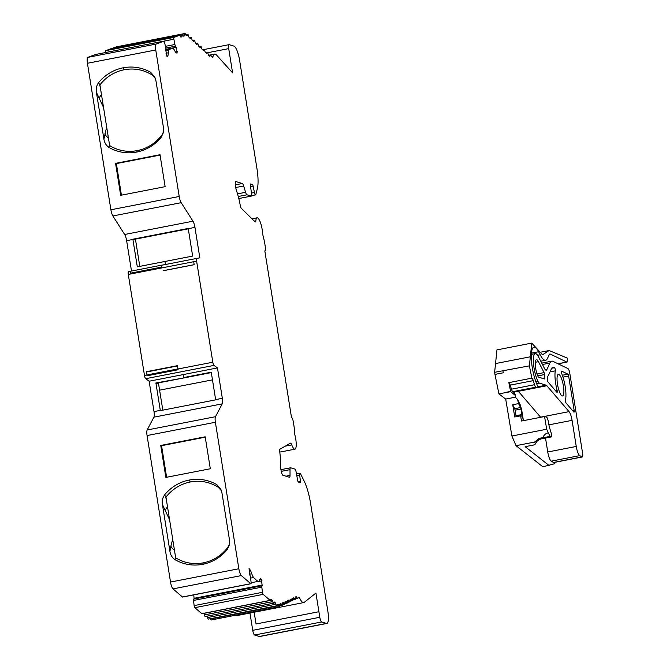 <?xml version="1.0" encoding="UTF-8"?>
<svg xmlns="http://www.w3.org/2000/svg" width="670" height="670" viewBox="0 0 670 670"><rect width="100%" height="100%" fill="white"/><g stroke="black" fill="none" stroke-linecap="round" stroke-linejoin="round"><path stroke-width="1" d="M573.989 412.201A1.767 0.444 -101 0 1 573.847 412.092L566.117 403.08A1.767 0.444 -101 0 1 565.564 401.615A1.767 0.444 -101 0 1 565.48 399.982A17.646 4.414 79 0 0 561.879 374.019A1.767 0.444 -101 0 1 561.485 372.21A1.767 0.444 -101 0 1 561.686 371.172A1.767 0.444 -101 0 1 561.77 371.188L567.917 374.153A1.767 0.444 -101 0 1 568.646 376.021L574.19 410.618A1.767 0.444 -101 0 1 574.048 412.201A1.767 0.444 -101 0 1 573.989 412.201M557.013 392.402A1.767 0.444 -101 0 1 556.862 392.293L548.119 382.093A1.767 0.444 -101 0 1 547.457 379.898L547.231 377.411A1.767 0.444 -101 0 1 547.423 376.264A1.767 0.444 -101 0 1 547.423 376.255A15 3.752 79 0 0 547.465 376.255A15 3.752 79 0 0 548.529 375.175L551.477 368.676A20.293 5.084 -101 0 1 552.909 367.227A20.293 5.084 -101 0 1 553.897 367.386L554.542 367.696A1.767 0.444 -101 0 1 555.162 369.019A1.767 0.444 -101 0 1 555.313 370.845A17.646 4.414 79 0 0 557.072 390.175A1.767 0.444 -101 0 1 557.072 392.402A1.767 0.444 -101 0 1 557.013 392.402M562.189 395.937A11.03 2.764 79 0 0 562.566 395.962A11.03 2.764 79 0 0 563.303 385.334A11.03 2.764 79 0 0 558.73 374.346A11.03 2.764 79 0 0 558.353 374.321A11.03 2.764 79 0 0 557.616 384.949A11.03 2.764 79 0 0 562.189 395.937M581.97 456.94L579.751 455.617A8.718 2.186 79 0 1 576.25 446.455L572.071 420.35A8.718 2.186 79 0 0 569.065 411.631L546.854 385.744A8.819 2.211 79 0 0 546.142 385.2L539.492 383.165A8.819 2.211 -101 0 1 537.884 381.188A15.879 3.978 -101 0 1 533.555 364.246A15.879 3.978 -101 0 1 535.255 353.609A15.879 3.978 -101 0 1 535.799 353.643A15.879 3.978 -101 0 1 538.529 356.867L544.467 368.383A8.819 2.211 79 0 0 546.284 370.192A8.819 2.211 79 0 0 546.913 369.555L549.861 363.056A26.465 6.625 -101 0 1 551.728 361.163A26.465 6.625 -101 0 1 552.633 361.222A26.465 6.625 -101 0 1 553.01 361.373L567.967 368.592A4.414 1.106 79 0 1 569.785 373.249L582.565 453.079A4.355 1.089 -101 0 1 582.23 456.99A4.355 1.089 -101 0 1 582.079 456.982A4.355 1.089 -101 0 1 581.97 456.94L553.47 462.484A4.355 1.089 79 0 0 553.579 462.534A4.355 1.089 79 0 0 553.73 462.543A4.355 1.089 79 0 0 553.864 462.476M537.005 384.647A22.495 5.628 -101 0 1 531.486 361.113A22.495 5.628 -101 0 1 533.99 347.119A22.495 5.628 -101 0 1 534.76 347.169A22.495 5.628 -101 0 1 538.621 351.733L540.213 354.807A26.465 6.625 79 0 0 545.665 360.234A26.465 6.625 79 0 0 547.532 358.341L549.216 354.623A8.819 2.211 -101 0 1 549.844 353.995A8.819 2.211 -101 0 1 550.145 354.011A8.819 2.211 -101 0 1 550.271 354.062L566.803 362.043A4.414 1.106 79 0 0 567.013 362.076A4.414 1.106 79 0 0 567.356 358.107L549.115 350.536L542.549 354.782L531.754 343.107L529.392 365.862L531.888 378.156A4.414 1.106 79 0 1 533.278 380.635L534.509 384.714A4.414 1.106 -101 0 0 535.883 387.185L537.181 387.587A1.767 0.444 79 0 0 537.24 387.587A1.767 0.444 79 0 0 537.432 386.49A1.767 0.444 79 0 0 537.005 384.647M514.761 416.975L512.709 404.739L518.58 403.6L520.531 407.553A1.767 0.444 79 0 1 520.958 409.035L521.846 414.562A1.767 0.444 79 0 1 521.704 416.145A1.767 0.444 79 0 1 521.645 416.145L520.632 415.835L514.761 416.975M516.042 416.723A1.767 0.444 79 0 0 515.975 415.702L515.088 410.174A1.767 0.444 79 0 0 514.66 408.7L512.709 404.739M504.711 392.335L504.845 392.796A9.707 2.429 -101 0 1 504.778 392.553L510.641 391.414A9.707 2.429 -101 0 0 510.716 391.649L504.845 392.796M510.716 391.649L515.732 395.752L515.364 397.184L517.617 399.571L518.58 403.6M531.754 343.107L496.964 349.882L494.628 372.302A13.233 3.317 -101 0 1 494.963 374.413L498.924 393.893L505.699 399.069L511.897 436.011L516.026 445.676L542.884 466.806L554.877 463.665L554.668 462.359M494.628 372.302L529.392 365.862M502.986 370.996L503.346 372.78L494.963 374.413M549.174 465.583L525.138 446.672L533.856 444.972L535.64 443.791C536.586 441.128 538.412 439.495 541.117 438.892L551.594 436.848A1.767 0.444 79 0 0 551.661 436.857A1.767 0.444 79 0 0 551.594 434.386L549.928 428.909A12.789 3.199 -101 0 1 548.462 422.502L548.353 421.815A4.414 1.106 79 0 0 546.477 417.134L544.559 416.539L521.503 421.028L520.632 415.835M516.026 445.676L534.534 442.074L535.673 444.001C535.95 441.84 537.784 440.14 541.176 438.892L541.176 438.892A1.767 0.444 -101 0 1 541.117 438.892L539.216 438.306L550.212 436.421L551.594 436.848M534.534 442.074L539.216 438.306M553.47 462.484L551.251 461.161A8.718 2.186 -101 0 1 547.75 451.999L545.514 438.046M569.065 411.631L540.564 417.184A8.718 2.186 -101 0 1 540.656 417.301M518.329 391.263A8.819 2.211 -101 0 1 518.354 391.297L540.564 417.175M515.004 394.932L514.543 393.993A26.9 6.733 -101 0 1 513.589 391.908L512.835 391.674A4.414 1.106 -101 0 1 511.461 389.203L510.222 385.124A4.414 1.106 79 0 0 508.848 382.645L510.574 391.196M508.84 382.645L531.888 378.156L508.848 382.645M550.212 436.421L548.236 432.862C545.732 433.39 543.94 434.964 542.876 437.594M544.559 416.539L546.687 429.236L548.236 432.862M513.589 391.908L537.24 387.587M544.635 378.994L538.521 377.118A2.647 0.662 -101 0 1 538.044 376.523A9.707 2.429 -101 0 1 535.397 366.172A9.707 2.429 -101 0 1 536.436 359.673A9.707 2.429 -101 0 1 538.437 361.658L544.082 372.612A1.767 0.444 -101 0 1 544.584 374.555L544.886 377.838A1.767 0.444 -101 0 1 544.693 378.994A1.767 0.444 -101 0 1 544.635 378.994M540.221 352.269L549.115 350.536M495.381 363.592L530.171 356.817M505.699 399.069L515.364 397.184M498.924 393.893L504.795 392.754M511.897 436.011L546.687 429.236M318.912 611.735L319.799 617.279A4.414 1.106 79 0 0 321.675 621.961L326.416 623.418A13.233 3.317 79 0 0 326.868 623.452A13.233 3.317 79 0 0 327.898 611.551L310.545 503.178A26.465 6.625 79 0 0 304.105 481.018L300.545 473.782A2.647 0.662 79 0 0 299.967 473.188A2.647 0.662 79 0 0 299.699 475.114L300.403 481.328A1.767 0.444 79 0 1 300.227 482.618A1.767 0.444 79 0 1 300.168 482.609L298.376 482.065A1.767 0.444 79 0 1 297.656 480.34L296.073 471.688A2.647 0.662 -101 0 0 294.984 469.109L290.705 467.794A4.439 1.114 -101 0 0 290.554 467.786A4.439 1.114 -101 0 0 290.018 469.653L290.026 475.382A4.414 1.106 -101 0 1 289.499 477.241A4.414 1.106 -101 0 1 289.348 477.233L282.983 475.281A4.414 1.106 79 0 1 281.107 470.6L280.722 468.204A4.414 1.106 79 0 1 280.546 465.75A30.234 7.571 -101 0 0 279.675 451.396A2.647 0.662 -101 0 1 279.859 449.252L290.403 443.188A4.414 1.106 -101 0 1 290.495 443.155A4.414 1.106 -101 0 1 291.76 444.872A11.03 2.764 79 0 0 294.54 449.151A11.03 2.764 79 0 0 294.917 449.176A11.03 2.764 79 0 0 295.076 435.793A4.414 1.106 -101 0 1 294.616 432.669A19.849 4.966 -101 0 0 293.812 424.872L293.368 422.092A4.414 1.106 79 0 0 291.492 417.41L264.817 250.89A4.414 1.106 -101 0 0 264.968 250.898A4.414 1.106 -101 0 0 265.312 246.928L264.868 244.148A19.849 4.966 79 0 0 263.126 236.066A4.414 1.106 79 0 1 262.581 232.917A11.03 2.764 -101 0 0 257.489 217.842A11.03 2.764 -101 0 0 257.113 217.817A11.03 2.764 -101 0 0 255.856 220.765A4.414 1.106 79 0 1 255.354 221.938A4.414 1.106 79 0 1 254.935 221.745L241.259 208.261A2.647 0.662 79 0 1 240.337 205.782A30.234 7.571 79 0 0 236.46 190.506A4.414 1.106 -101 0 1 235.832 187.91L235.446 185.515A4.414 1.106 -101 0 1 235.79 181.545A4.414 1.106 -101 0 1 235.941 181.562L242.297 183.505A4.414 1.106 79 0 1 243.671 185.984L245.589 192.298A4.439 1.114 79 0 0 246.97 194.786L251.258 196.101A2.647 0.662 79 0 0 251.342 196.109A2.647 0.662 79 0 0 251.585 193.957L250.412 185.431A1.767 0.444 -101 0 1 250.572 183.99A1.767 0.444 -101 0 1 250.639 183.999L252.422 184.543A1.767 0.444 -101 0 1 253.118 186.118L254.433 192.516A2.647 0.662 -101 0 0 255.572 194.878A2.647 0.662 -101 0 0 255.814 194.526L257.305 188.848A26.465 6.625 -101 0 0 256.945 168.547L239.584 60.174A13.233 3.317 -101 0 0 233.947 46.121L229.207 44.672A4.414 1.106 -101 0 0 229.056 44.664A4.414 1.106 -101 0 0 228.713 48.625L232.591 72.837L216.586 55.082A17.646 4.414 -101 0 0 215.263 54.119A17.646 4.414 -101 0 0 214.66 54.077A17.646 4.414 -101 0 0 212.909 56.984A1.767 0.444 -101 0 1 212.733 57.277A1.767 0.444 -101 0 1 212.566 57.201L210.598 55.258A2.203 0.553 79 0 0 210.388 55.166A2.203 0.553 79 0 0 210.137 55.736A2.203 0.553 -101 0 1 209.886 56.305A2.203 0.553 -101 0 1 209.811 56.297A2.203 0.553 -101 0 1 209.693 56.221L208.697 55.317A2.203 0.553 -101 0 1 208.027 53.768A2.203 0.553 79 0 0 207.156 52.134A2.203 0.553 79 0 0 206.904 52.737A2.203 0.553 -101 0 1 206.645 53.349A2.203 0.553 -101 0 1 206.569 53.349A2.203 0.553 -101 0 1 206.452 53.273L205.456 52.369A2.203 0.553 -101 0 1 204.786 50.811A2.203 0.553 79 0 0 203.915 49.178A2.203 0.553 79 0 0 203.663 49.789A2.203 0.553 -101 0 1 203.404 50.401A2.203 0.553 -101 0 1 203.328 50.392A2.203 0.553 -101 0 1 203.211 50.317L202.214 49.413A2.203 0.553 -101 0 1 201.544 47.855A2.203 0.553 79 0 0 200.673 46.222A2.203 0.553 79 0 0 200.422 46.833A2.203 0.553 -101 0 1 200.171 47.444A2.203 0.553 -101 0 1 200.095 47.444A2.203 0.553 -101 0 1 199.97 47.369L198.973 46.465A2.203 0.553 -101 0 1 198.303 44.907A2.203 0.553 79 0 0 197.432 43.274A2.203 0.553 79 0 0 197.181 43.885A2.203 0.553 -101 0 1 196.93 44.496A2.203 0.553 -101 0 1 196.854 44.488A2.203 0.553 -101 0 1 196.729 44.413L195.74 43.508A2.203 0.553 -101 0 1 195.062 41.95A2.203 0.553 79 0 0 194.191 40.317A2.203 0.553 79 0 0 193.94 40.929A2.203 0.553 -101 0 1 193.689 41.54A2.203 0.553 -101 0 1 193.613 41.54A2.203 0.553 -101 0 1 193.488 41.465L192.499 40.56A2.203 0.553 -101 0 1 191.821 39.002A2.203 0.553 79 0 0 190.95 37.369A2.203 0.553 79 0 0 190.699 37.981A2.203 0.553 -101 0 1 190.448 38.592A2.203 0.553 -101 0 1 190.372 38.584A2.203 0.553 -101 0 1 190.255 38.508L189.258 37.604A2.203 0.553 -101 0 1 188.572 35.996A2.203 0.553 79 0 0 187.684 34.304A2.203 0.553 79 0 0 187.424 35.008A2.203 0.553 -101 0 1 187.165 35.703A2.203 0.553 -101 0 1 187.089 35.694L186.193 35.418A2.203 0.553 -101 0 1 185.598 34.463A2.203 0.553 79 0 0 184.928 33.5A2.203 0.553 79 0 0 184.669 34.706A2.203 0.553 -101 0 1 184.417 35.904L183.597 36.121A2.203 0.553 -101 0 1 183.513 36.121A2.203 0.553 -101 0 1 182.935 35.209A2.203 0.553 79 0 0 182.282 34.287A2.203 0.553 79 0 0 182.031 35.544A2.203 0.553 -101 0 1 181.796 36.791L180.992 37.093A2.203 0.553 -101 0 1 180.892 37.101A2.203 0.553 -101 0 1 180.314 36.188A2.203 0.553 79 0 0 179.661 35.267L173.957 37.403A1.759 0.444 79 0 0 173.882 39.212L174.904 44.496A1.767 0.444 79 0 0 175.615 46.146A1.767 0.444 79 0 0 175.674 46.146A1.767 0.444 79 0 0 175.699 46.146L177.173 52.98A11.465 2.873 -101 0 1 177.031 53.022A11.465 2.873 -101 0 1 176.637 52.997A11.465 2.873 -101 0 1 174.569 50.459A8.819 2.211 79 0 0 172.776 48.483A86.765 21.725 79 0 0 171.755 48.583A86.765 21.725 79 0 0 169.116 49.856A8.819 2.211 79 0 0 168.329 52.796A11.465 2.873 -101 0 1 167.056 56.766L165.716 49.882A1.767 0.444 79 0 0 165.766 47.922L164.627 42.679A1.759 0.444 79 0 0 163.882 41.172A1.759 0.444 79 0 0 163.865 41.18L156.202 44.053A6.616 1.658 79 0 0 155.75 49.982L179.217 196.477A6.616 1.658 79 0 0 181.193 202.675L192.977 221.192A6.616 1.658 -101 0 1 194.953 227.381L199.827 257.841L196.854 258.394A3.049 0.762 79 0 0 196.62 261.141L212.817 362.219A3.049 0.762 79 0 0 213.998 365.393L217.465 367.922L222.331 398.298A6.616 1.658 -101 0 1 222.239 403.859L215.472 416.698A6.616 1.658 79 0 0 215.38 422.259L238.847 568.755A6.616 1.658 79 0 0 241.342 575.589L250.764 583.696A1.759 0.444 79 0 0 250.915 583.746A1.759 0.444 79 0 0 251.099 582.531L250.588 577.481A1.767 0.444 79 0 0 249.868 575.287L249.031 568.554A11.465 2.873 -101 0 1 251.778 573.755A8.819 2.211 79 0 0 253.628 577.506A86.765 21.725 79 0 0 258.126 581.376A8.819 2.211 79 0 0 258.637 581.493A8.819 2.211 79 0 0 259.441 580.354A11.465 2.873 -101 0 1 260.488 578.863A11.465 2.873 -101 0 1 260.873 578.897A11.465 2.873 -101 0 1 261.476 579.257L262.137 585.84A1.767 0.444 79 0 0 262.054 585.789A1.767 0.444 79 0 0 261.995 585.789A1.767 0.444 79 0 0 261.828 587.146L262.472 592.322A1.759 0.444 79 0 0 263.168 594.365L270.152 600.379A2.203 0.553 79 0 0 270.337 600.446A2.203 0.553 79 0 0 270.596 599.809A2.203 0.553 -101 0 1 270.847 599.173A2.203 0.553 -101 0 1 270.923 599.173A2.203 0.553 -101 0 1 271.032 599.24L272.02 600.094A2.203 0.553 -101 0 1 272.698 601.618A2.203 0.553 79 0 0 273.561 603.218A2.203 0.553 79 0 0 273.812 602.573A2.203 0.553 -101 0 1 274.072 601.936A2.203 0.553 -101 0 1 274.147 601.945A2.203 0.553 -101 0 1 274.239 601.995L275.219 602.766A2.203 0.553 -101 0 1 275.898 604.248A2.203 0.553 79 0 0 276.743 605.789A2.203 0.553 79 0 0 276.995 605.111A2.203 0.553 -101 0 1 277.254 604.432A2.203 0.553 -101 0 1 277.33 604.441L278.234 604.717A2.203 0.553 -101 0 1 278.837 605.697A2.203 0.553 79 0 0 279.516 606.677A2.203 0.553 79 0 0 279.759 605.337A2.203 0.553 -101 0 1 279.976 604.005L280.772 603.645A2.203 0.553 -101 0 1 280.805 603.636A2.203 0.553 -101 0 1 280.881 603.645A2.203 0.553 -101 0 1 281.442 604.524A2.203 0.553 79 0 0 282.087 605.404A2.203 0.553 79 0 0 282.338 604.114A2.203 0.553 -101 0 1 282.556 602.841L283.351 602.481A2.203 0.553 -101 0 1 283.385 602.472A2.203 0.553 -101 0 1 283.46 602.472A2.203 0.553 -101 0 1 284.021 603.352A2.203 0.553 79 0 0 284.666 604.24A2.203 0.553 79 0 0 284.918 602.95A2.203 0.553 -101 0 1 285.144 601.668L285.931 601.308A2.203 0.553 -101 0 1 285.964 601.3A2.203 0.553 -101 0 1 286.04 601.308A2.203 0.553 -101 0 1 286.609 602.188A2.203 0.553 79 0 0 287.246 603.067A2.203 0.553 79 0 0 287.497 601.777A2.203 0.553 -101 0 1 287.723 600.504L288.51 600.144A2.203 0.553 -101 0 1 288.544 600.136A2.203 0.553 -101 0 1 288.619 600.136A2.203 0.553 -101 0 1 289.189 601.015A2.203 0.553 79 0 0 289.825 601.903A2.203 0.553 79 0 0 290.077 600.613A2.203 0.553 -101 0 1 290.303 599.332L291.09 598.972A2.203 0.553 -101 0 1 291.123 598.963A2.203 0.553 -101 0 1 291.199 598.972A2.203 0.553 -101 0 1 291.768 599.851A2.203 0.553 79 0 0 292.405 600.73A2.203 0.553 79 0 0 292.656 599.441A2.203 0.553 -101 0 1 292.882 598.168L293.669 597.808A2.203 0.553 -101 0 1 293.703 597.799A2.203 0.553 -101 0 1 293.778 597.799A2.203 0.553 -101 0 1 294.348 598.679A2.203 0.553 79 0 0 294.984 599.566A2.203 0.553 79 0 0 295.244 598.277A2.203 0.553 -101 0 1 295.462 596.995L296.249 596.635A2.203 0.553 -101 0 1 296.282 596.627A2.203 0.553 -101 0 1 296.358 596.635A2.203 0.553 -101 0 1 296.911 597.464A2.203 0.553 79 0 0 297.53 598.302A2.203 0.553 79 0 0 297.581 598.285L299.096 597.414A1.767 0.444 -101 0 1 299.13 597.397A1.767 0.444 -101 0 1 299.549 597.866A17.646 4.414 79 0 0 303.108 602.548A17.646 4.414 79 0 0 303.711 602.59A17.646 4.414 79 0 0 304.247 602.338L315.922 593.076L318.912 611.735L256.041 623.971L254.156 612.238M270.337 600.446L202.022 613.737A2.203 0.553 -101 0 1 201.838 613.67L194.844 607.665A1.759 0.444 -101 0 1 194.149 605.613L193.504 600.446A1.767 0.444 -101 0 1 193.672 599.081A1.767 0.444 -101 0 1 193.731 599.089M303.711 602.59L236.652 615.646A17.646 4.414 -101 0 1 236.049 615.604A17.646 4.414 -101 0 1 235.404 615.261M164.988 264.6L162.006 265.102A3.049 0.762 79 0 0 161.679 267.104A3.049 0.762 -101 0 1 162.014 265.178L196.854 258.394L162.014 265.178M163.137 270.764L163.128 270.705A2.178 0.544 79 0 0 163.137 270.764L194.183 264.717L193.705 261.71L194.174 264.667A2.178 0.544 79 0 0 194.183 264.717M182.709 596.945A1.759 0.444 -101 0 1 182.592 597.045A1.759 0.444 -101 0 1 182.449 596.995L173.019 588.88A6.616 1.658 -101 0 1 170.523 582.054L147.065 435.55A6.616 1.658 -101 0 1 147.149 429.989L153.916 417.159A6.616 1.658 79 0 0 154.008 411.598L149.142 381.222L217.465 367.922M158.564 383.793L155.909 382.98L160.298 410.375A6.616 1.658 -101 0 1 160.331 410.626L215.673 399.856A6.616 1.658 -101 0 0 215.64 399.605L211.251 372.21L183.58 377.595L183.094 374.614M155.909 382.98L184.351 377.838L158.413 382.88L162.827 410.141M131.496 271.04L126.63 240.681L132.92 239.458L137.308 266.853L164.971 261.467L165.465 264.508L164.971 261.467L192.65 256.082L188.262 228.688A6.616 1.658 79 0 0 188.22 228.436L132.878 239.207L135.575 240.036M106.664 126.965L103.909 139.151C104.453 142.769 106.195 145.558 109.135 147.517L109.394 144.008M104.872 133.833A8.819 6.976 -171.5 0 0 108.398 137.769M100.249 86.924L98.716 82.469C96.564 85.4 95.793 88.674 96.405 92.301L103.549 107.527M96.405 92.301L103.909 139.151M99.252 98.783A8.819 5.435 157.3 0 1 101.505 94.746M131.018 271.132L162.006 265.102L131.018 271.132A3.049 0.762 79 0 0 130.684 273.142L161.679 267.104M175.423 556.251L175.163 559.76C172.232 557.817 170.49 555.028 169.937 551.402L170.9 546.083A8.819 6.976 -171.5 0 0 174.426 550.02M169.585 519.769L162.433 504.544C161.822 500.942 162.592 497.659 164.745 494.711L166.286 499.167M169.937 551.402L162.433 504.544M170.9 546.083L172.692 539.208M165.289 511.034A8.819 5.435 157.3 0 1 167.534 506.989M111.371 48.567A2.203 0.553 79 0 0 111.346 48.567L179.661 35.267A2.203 0.553 79 0 0 179.644 35.276L111.32 48.575L105.634 50.702A1.759 0.444 79 0 0 105.559 52.511L173.882 39.212M326.416 623.418L259.357 636.466A13.233 3.317 79 0 0 259.809 636.5L326.868 623.452M259.357 636.466L254.608 635.018A4.414 1.106 79 0 1 252.732 630.336L249.969 613.05M95.584 54.471A1.759 0.444 79 0 0 95.567 54.471L87.879 57.344A6.616 1.658 79 0 0 87.435 63.273L110.902 209.777A6.616 1.658 79 0 0 112.87 215.966L124.662 234.492A6.616 1.658 -101 0 1 126.63 240.681M163.882 41.172L95.567 54.471A1.759 0.444 79 0 0 95.55 54.479L163.865 41.18M182.282 34.287L113.967 47.587A2.203 0.553 79 0 0 113.716 48.106M184.928 33.5L116.605 46.8A2.203 0.553 79 0 0 116.396 47.118M279.516 606.677L211.192 619.976A2.203 0.553 -101 0 1 210.514 618.988A2.203 0.553 79 0 0 210.405 618.703M276.743 605.789L208.42 619.088A2.203 0.553 -101 0 1 207.574 617.547A2.203 0.553 79 0 0 207.005 616.166M273.561 603.218L205.238 616.509A2.203 0.553 -101 0 1 204.375 614.918A2.203 0.553 79 0 0 203.722 613.41M194.158 598.988L193.764 594.876M149.142 381.222L145.683 378.692A3.049 0.762 -101 0 1 144.494 375.51L128.297 274.44A3.049 0.762 -101 0 1 128.54 271.693L130.859 271.241L128.54 271.693M98.716 82.469A43.022 41.289 -73 0 1 123.163 67.804L124.243 69.747A41.289 39.622 -73 0 0 99.922 84.889L109.645 145.574A41.289 39.622 -73 0 0 137.199 150.616L136.68 152.065A43.022 41.289 -73 0 1 109.135 147.517M115.567 163.354L160.013 154.703L165.13 186.662L120.684 195.313L115.567 163.354L116.371 163.597L121.429 195.171M216.745 484.594L218.185 487.241A41.289 39.622 107 0 0 190.297 481.99L190.28 481.99A41.289 39.622 -73 0 0 165.959 497.132L175.674 557.817A41.289 39.622 -73 0 0 203.228 562.859L203.245 562.859A41.289 39.622 107 0 0 227.817 547.39L227.164 549.643L229.341 545.045L229.475 539.811L221.971 492.953L220.857 489.301L216.745 484.594A43.022 41.289 -73 0 0 189.216 480.047L189.2 480.047A43.022 41.289 107 0 0 164.745 494.711M227.164 549.643A43.022 41.289 -73 0 1 202.708 564.308L202.692 564.308A43.022 41.289 107 0 1 175.163 559.76M160.75 445.441L205.196 436.798L210.313 468.757L165.867 477.409L160.75 445.441L161.554 445.692L166.612 477.266M178.12 369.748A3.049 0.762 -101 0 1 177.969 368.994L177.441 365.661A2.178 0.544 79 0 0 177.483 365.954L177.952 368.919A3.049 0.762 79 0 0 178.12 369.748L147.124 375.786A3.049 0.762 -101 0 1 146.964 374.949L146.487 371.992A2.178 0.544 -101 0 1 146.445 371.691L177.441 365.661M211.31 372.587L184.359 377.83L183.58 377.595L183.103 374.605M221.402 490.658L218.185 487.241M227.817 547.39L229.534 543.931M123.163 67.804L123.18 67.796A43.022 41.289 107 0 1 150.717 72.352L154.829 77.058L155.934 80.71L163.447 127.568L163.304 132.802L161.135 137.4L163.505 131.689M123.18 67.796L124.26 69.747A41.289 39.622 107 0 1 152.149 74.998L150.717 72.352M155.373 78.415L152.149 74.998M161.135 137.4A43.022 41.289 107 0 1 136.68 152.065L137.199 150.616M161.788 135.147A41.289 39.622 107 0 1 137.216 150.616M298.879 597.539A1.767 0.444 -101 0 1 299.147 597.95L299.549 597.866M212.909 56.984L212.507 57.067A1.767 0.444 -101 0 1 212.49 57.126M161.554 445.692L205.255 437.183M116.371 163.597L160.071 155.097M212.474 379.865L159.619 390.149M139.796 266.367L135.432 239.123L188.287 228.839M523.278 420.685L521.503 409.63A4.414 1.106 79 0 0 520.431 405.936L518.22 401.439M520.431 405.936A4.414 3.141 -26.2 0 0 520.196 404.797L517.617 399.571M514.543 393.993A4.414 3.141 -26.2 0 0 514.309 392.854L513.957 392.118M514.66 408.7L520.531 407.553M504.778 392.553L510.641 391.414M541.234 438.867A1.767 0.444 -101 0 1 541.176 438.892L551.661 436.857M521.503 409.63A4.414 0.561 -9.1 0 1 521.67 409.747L520.196 404.797M515.975 415.702L521.846 414.562M515.088 410.174L520.958 409.035M531.427 353.132L538.621 351.733M537.608 355.309L540.213 354.807M549.475 354.221L550.271 354.062M518.354 391.297L546.854 385.744M537.449 386.892L546.142 385.2M536.611 383.726L539.492 383.165M535.799 381.599L537.884 381.188M545.472 369.84L546.913 369.555M557.959 363.76L566.803 362.043M579.751 455.617L551.251 461.161M576.25 446.455L547.75 451.999M572.071 420.35L548.898 424.855M510.222 385.124L533.278 380.635M511.461 389.203L534.509 384.714M513.94 392.101L537.181 387.587M512.835 391.674L535.883 387.185M542.466 364.497L549.861 363.056M544.886 377.838L542.432 378.316M544.584 374.555L537.75 375.887M544.082 372.612L537.022 373.986M538.437 361.658L535.33 362.269M553.897 367.386L552.063 367.738M554.542 367.696L551.695 368.257M557.072 390.175L555.338 390.51M555.313 370.845L550.02 371.875M574.19 410.618L572.817 410.886M568.646 376.021L562.984 377.118M567.917 374.153L562.348 375.242M175.657 46.146L165.792 48.072L175.674 46.146M296.911 597.464L295.227 597.791M294.348 598.679L292.648 599.014M291.768 599.851L290.068 600.178M289.189 601.015L287.489 601.35M286.609 602.188L284.909 602.514M284.021 603.352L282.33 603.687M281.442 604.524L279.742 604.851M261.828 587.146L193.504 600.446M261.476 579.257L259.717 579.6M255.856 220.765L254.248 221.075M154.008 411.598L160.298 410.375M291.76 444.872L285.278 446.136M290.026 475.382L285.931 476.186M290.018 469.653L281.249 471.362M300.403 481.328L298.108 481.772M299.699 475.114L296.802 475.683M321.675 621.961L254.608 635.018M319.799 617.279L252.732 630.336M242.297 183.505L235.354 184.861M243.671 185.984L235.765 187.525M245.589 192.298L237.523 193.873M246.97 194.786L238.252 196.486M251.258 196.101L238.78 198.529M252.422 184.543L250.371 184.945M253.118 186.118L250.58 186.612M254.433 192.516L251.468 193.094M228.713 48.625L207.675 52.721M202.692 564.308L203.228 562.859M189.216 480.047L190.297 481.99L189.2 480.047M177.969 368.994L212.817 362.219M144.494 375.51L146.973 375.033M145.683 378.692L213.998 365.393M128.297 274.44L196.62 261.141M163.128 270.705L194.174 264.667M194.953 227.381L188.262 228.688M222.331 398.298L215.64 399.605M202.708 564.308L203.245 562.859M192.977 221.192L124.662 234.492M181.193 202.675L112.87 215.966M179.217 196.477L110.902 209.777M222.239 403.859L153.916 417.159M215.472 416.698L147.149 429.989M215.38 422.259L147.065 435.55M238.847 568.755L170.523 582.054M241.342 575.589L173.019 588.88M250.764 583.696L182.449 596.995M251.778 573.755L249.366 574.224M253.628 577.506L250.647 578.084M258.126 581.376L251.116 582.741M261.995 580.84L258.637 581.493M262.464 584.994L194.149 598.285M262.472 592.322L194.149 605.613M263.168 594.365L194.844 607.665M270.152 600.379L201.838 613.67M272.02 600.094L270.42 600.404M272.698 601.618L204.375 614.918M275.219 602.766L273.72 603.05M275.898 604.248L207.574 617.547M278.234 604.717L277.012 604.951M278.837 605.697L210.514 618.988M297.488 598.302L295.252 598.737L297.53 598.302M210.137 55.736L209.325 55.895M206.904 52.737L206.05 52.905M203.663 49.789L202.809 49.957M200.422 46.833L199.568 47.001M197.181 43.885L196.327 44.053M193.94 40.929L193.094 41.096M190.699 37.981L189.853 38.148M187.424 35.008L186.009 35.276M184.669 34.706L182.877 35.049M184.417 35.904L183.463 36.096M182.031 35.544L180.205 35.904M181.796 36.791L180.749 37.001M173.957 37.403L105.634 50.702M174.904 44.496L165.423 46.347M176.344 47.294L165.909 49.329M177.223 51.565L175.423 51.917M169.116 49.856L165.507 50.552M168.329 52.796L166.001 53.248M156.202 44.053L87.879 57.344M155.75 49.982L87.435 63.273M177.483 365.954L146.487 371.992M177.952 368.919L146.964 374.949M582.23 456.99L553.73 462.543M515.732 395.752L514.309 392.854M540.757 361.189L545.665 360.234M531.344 354.371L535.255 353.609M521.67 409.747L523.412 420.659M558.077 363.818L567.013 362.076M541.745 363.107L551.728 361.163M261.995 585.789L193.672 599.081M257.113 217.817L251.962 218.822M294.917 449.176L279.775 452.124M214.66 54.077L208.638 55.25M290.554 467.786L280.956 469.653M299.967 473.188L296.467 473.866M251.342 196.109L238.788 198.555M255.572 194.878L251.61 195.648M229.056 44.664L204.283 49.48M250.915 583.746L182.592 597.045M282.087 605.404L279.775 605.856M284.666 604.24L282.346 604.692M287.246 603.067L284.926 603.519M289.825 601.903L287.505 602.355M292.405 600.73L290.085 601.183M294.984 599.566L292.664 600.019M210.388 55.166L208.856 55.459M207.156 52.134L205.539 52.444M203.915 49.178L202.306 49.488M200.673 46.222L199.065 46.54M197.432 43.274L195.824 43.584M194.191 40.317L192.583 40.636M190.95 37.369L189.342 37.679M187.684 34.304L185.682 34.698M171.755 48.583L165.833 49.739"/></g></svg>
